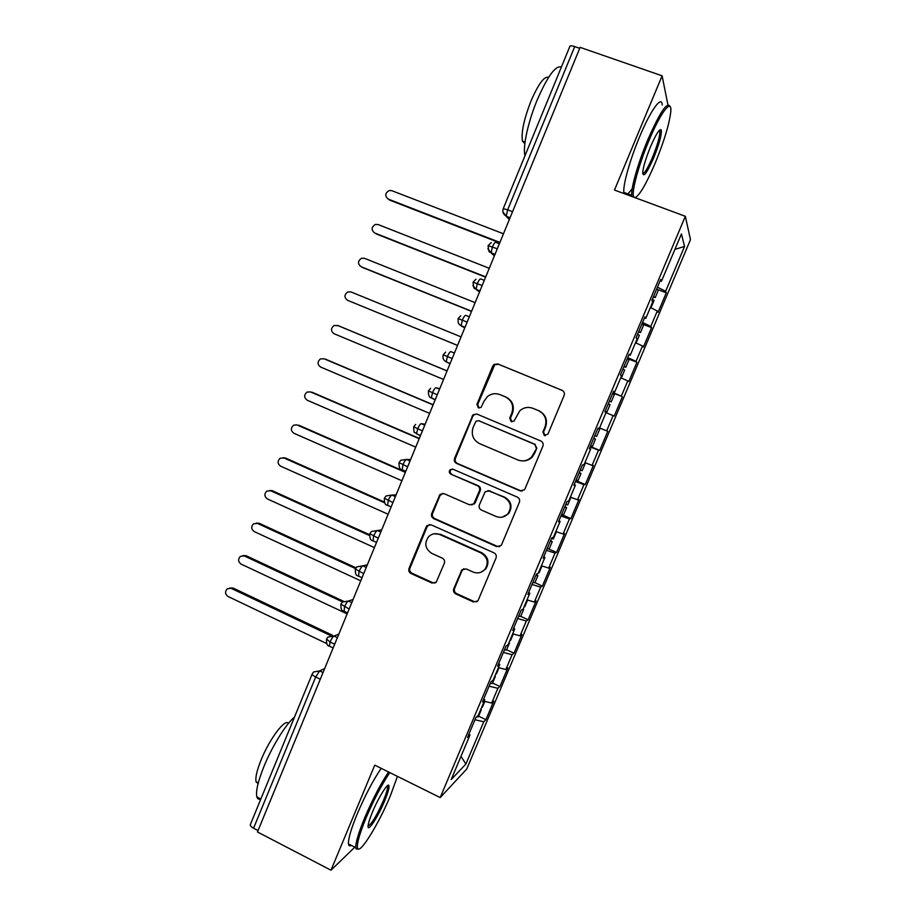 <?xml version="1.0" encoding="UTF-8"?>
<svg xmlns="http://www.w3.org/2000/svg" width="916" height="916" viewBox="0 0 916 916"><rect width="100%" height="100%" fill="white"/><g stroke="black" fill="none" stroke-linecap="round" stroke-linejoin="round"><path stroke-width="1.37" d="M544.367 435.558L547.951 434.081L564.13 395.449C564.84 393.159 564.141 391.441 562.046 390.319L497.766 363.938L493.999 364.454L492.751 366.091L476.938 404.288L478.358 407.826L481.083 407.402L483.888 401.414L487.484 396.525C491.32 393.582 495.464 392.941 499.941 394.601L505.243 396.811C511.838 400.372 514.013 405.788 511.792 413.082L509.731 418.04L511.162 421.612L514.048 421.074L519.807 410.78C523.757 407.402 528.154 406.59 533.009 408.353L538.379 410.586C545.043 414.192 547.253 419.654 545.009 426.982L542.925 431.963L544.367 435.558M532.265 408.078L538.974 410.78C545.627 414.364 547.825 419.814 545.592 427.119L543.509 432.089L545.203 435.764M479.125 408.021L477.717 404.483L476.938 404.288M499.415 394.395L505.941 397.04C512.513 400.578 514.689 405.994 512.468 413.265L510.407 418.2L511.952 421.807M453.752 588.793C453.065 591.038 453.729 592.744 455.756 593.923L473.423 601.984L477.912 600.907L496.037 557.993C496.724 555.726 496.048 554.008 493.999 552.84L431.138 524.822L427.062 525.578L426.226 526.826L409.017 568.401C408.341 570.634 408.994 572.328 410.986 573.485L431.986 583.068L436.245 582.175L444.329 563.271C445.016 561.027 444.352 559.321 442.336 558.165L431.86 553.447C425.116 548.89 424.051 543.28 428.688 536.604C431.917 533.616 435.592 532.929 439.714 534.52L481.072 553.001C487.598 557.18 488.904 562.607 484.999 569.26C481.679 572.866 477.717 573.794 473.114 572.042L466.187 568.928L461.836 569.878L453.752 588.793L454.588 588.45C453.901 590.694 454.576 592.4 456.592 593.568L474.202 601.606L476.984 601.755M667.913 104.813L662.108 75.81L580.126 47.369L257.465 831.98L330.985 870.2L354.835 847.163M662.108 75.81L614.487 190.047L685.34 216.302L440.195 797.573L374.77 765.135L330.985 870.2M519.967 490.816L524.387 489.808L525.04 488.755L542.902 446.126C543.6 443.848 542.913 442.13 540.829 440.997L476.996 414.089L473.103 414.708L454.565 458.355C453.878 460.599 454.542 462.282 456.569 463.416L519.967 490.816L522.12 491.079M519.383 502.254L501.647 544.585L501.075 545.535L496.621 546.589L433.703 518.639C431.688 517.494 431.035 515.8 431.711 513.567L440.012 494.365L444.042 493.644L469.473 504.808L473.686 503.949L479.434 490.816C480.133 488.549 479.457 486.854 477.419 485.709L450.878 474.179C449.058 472.942 448.806 471.442 450.145 469.679L452.939 469.198L517.334 497.113C519.406 498.258 520.082 499.976 519.383 502.254M685.34 216.302L690.469 239.683L466.725 769.039L440.195 797.573M674.92 249.358L684.561 246.461L681.424 233.946L661.455 281.258L660.711 279.483L651.86 300.448L652.684 302.028L645.814 318.321L644.933 316.89L636.128 337.764L637.089 339L630.242 355.225L629.223 354.137L620.453 374.919L621.552 375.812L614.739 391.956L613.583 391.201L604.846 411.891L606.094 412.452L599.316 428.528L598.011 428.115L589.32 448.714L590.706 448.932L583.95 464.939L582.507 464.859L573.863 485.354L575.374 485.251L568.653 501.178L567.073 501.43L558.462 521.845L560.123 521.41L553.424 537.268L551.718 537.852L543.142 558.165L544.928 557.409L538.264 573.198L536.421 574.103L527.879 594.335L529.803 593.247L523.173 608.968L521.193 610.193L512.697 630.334L514.746 628.926L508.151 644.578L506.033 646.123L497.571 666.172L499.758 664.455L493.186 680.038L490.942 681.893L482.526 701.862L484.839 699.824L478.289 715.339L475.919 717.514L467.538 737.391L469.977 735.033L468.923 734.094M684.561 246.461L665.634 291.277L657.459 287.189M657.677 289.525L666.287 292.845L665.634 291.277M666.287 292.845L658.043 312.356L657.322 310.959L650.795 326.394L642.574 322.478M641.979 323.886L651.574 327.653L650.795 326.394M651.574 327.653L643.364 347.084L642.517 345.985L636.025 361.351L627.746 357.618M627.38 358.5L636.929 362.312L636.025 361.351M636.929 362.312L628.754 381.663L627.781 380.873L621.311 396.181L612.987 392.609M612.838 392.964L621.311 396.181M622.342 396.834L614.201 416.104L613.102 415.612L606.667 430.852L599.545 427.967M590.27 446.447L599.717 450.397L607.823 431.207L606.667 430.852M599.717 450.397L598.492 450.203L592.08 465.374L584.923 462.637M575.889 480.545L585.278 484.553L593.35 465.442L592.08 465.374M585.278 484.553L583.939 484.644L577.561 499.758L570.347 497.159M561.554 514.506L570.908 518.559L578.946 499.529L577.561 499.758M570.908 518.559L569.443 518.948L563.088 533.994L555.84 531.532M548.524 548.867L556.596 552.428L564.611 533.478L563.088 533.994M556.596 552.428L555.016 553.104L548.684 568.092L541.402 565.767M534.921 582.576L542.352 586.16L550.321 567.29L548.684 568.092M542.352 586.16L540.646 587.122L534.349 602.041L527.009 599.865M520.712 616.353L528.154 619.743L536.1 600.953L534.349 602.041M528.154 619.743L526.334 620.991L520.059 635.853L512.685 633.803M506.617 649.765L514.025 653.188L521.925 634.479L520.059 635.853M514.025 653.188L512.09 654.722L505.838 669.516L498.43 667.615M492.568 683.038L499.941 686.508L507.819 667.867L505.838 669.516M499.941 686.508L497.892 688.305L491.674 703.041L484.22 701.278M478.587 716.175L485.927 719.678L493.77 701.118L491.674 703.041M485.927 719.678L483.762 721.762L465.9 764.047L451.199 779.539L469.977 735.033M484.839 699.824L483.762 698.919M483.762 721.762L474.969 719.77M460.977 756.364L465.9 764.047M499.758 664.455L498.659 663.596M497.892 688.305L489.144 686.164M514.746 628.926L513.624 628.124M512.09 654.722L503.388 652.41M529.803 593.247L528.658 592.492M526.334 620.991L517.677 618.518M544.928 557.409L543.76 556.699M540.646 587.122L532.036 584.477M560.123 521.41L558.932 520.746M555.016 553.104L546.463 550.298M575.374 485.251L574.16 484.644M569.443 518.948L560.935 515.983M590.706 448.932L589.457 448.371M583.939 484.644L575.477 481.518M598.492 450.203L590.076 446.905M614.739 391.956L613.468 391.464M613.102 415.612L606.003 412.669M630.242 355.225L628.948 354.79M627.781 380.873L620.727 377.781M645.814 318.321L644.486 317.932M642.517 345.985L635.509 342.756M579.725 48.33L574.721 46.59L507.659 209.81L512.559 211.676M503.228 208.711C502.243 211.928 503.25 214.401 506.25 216.13L507.659 209.81L503.228 208.711L569.947 46.212C570.37 45.571 571.962 45.697 574.721 46.59M661.455 281.258L660.104 280.926M657.322 310.959L650.349 307.57M258.049 830.56L253.56 828.224C251.133 826.873 250.057 825.648 250.366 824.56L312.207 673.947C312.035 674.714 313.203 675.722 315.699 676.993L253.56 828.224M497.308 248.763L488.079 245.614L491.274 242.534M482.194 285.517L473.068 282.174L475.954 279.243M467.149 322.1L458.115 318.573L460.748 315.78M452.172 358.522L443.241 354.813L445.645 352.145M437.253 394.785L428.425 390.892L430.635 388.338M422.413 430.886L413.677 426.822L415.727 424.371M407.631 466.828L398.987 462.58L400.899 460.233L406.567 459.443L410.047 460.954M392.918 502.609L384.365 498.19L386.163 495.922L391.922 495.075L395.38 496.609M378.262 538.242L369.801 533.662L371.495 531.452L377.335 530.547L380.793 532.104M363.675 573.714L355.305 568.962L356.908 566.821L362.828 565.87L366.251 567.439M349.145 609.037L340.878 604.102L342.401 602.03L348.366 601.033L351.79 602.625M334.684 644.2L330.069 642.002L326.508 639.093L327.962 637.089L333.985 636.048L337.374 637.662M562.447 390.514L498.476 364.259L494.72 364.774L477.717 404.483M476.744 413.998L473.881 414.879L472.793 416.368L455.401 458.389C454.714 460.634 455.378 462.317 457.393 463.439L520.62 490.758M536.215 447.993L534.761 444.397L478.77 420.742L476.011 421.188L473.125 427.406C470.927 434.631 473.08 440.035 479.595 443.63L517.769 459.924C523.002 461.836 527.639 460.828 531.669 456.901L536.822 448.061L534.761 444.397M478.644 420.696L535.379 444.478M522.2 460.897C526.15 461.137 529.505 459.821 532.288 456.947L534.635 453.294L534.017 453.237M536.822 448.061L534.635 453.294M442.76 493.335L439.989 495.613L432.604 513.452C431.928 515.674 432.592 517.368 434.596 518.502L497.331 546.371L499.609 546.634M471.809 505.025L475.244 502.689L480.202 490.758C480.889 488.503 480.224 486.808 478.186 485.675L450.878 474.179M452.378 469.026L450.993 469.69C449.664 471.454 449.905 472.954 451.725 474.179M496.117 516.498C500.628 518.17 504.556 517.288 507.899 513.819C512.078 507.075 510.819 501.567 504.132 497.319L489.373 490.907L485.137 491.766L479.377 504.922C478.69 507.178 479.354 508.884 481.404 510.04L496.117 516.498M502.369 517.116L508.586 513.693C512.754 506.972 511.494 501.487 504.83 497.251L504.132 497.319M487.988 490.598L504.83 497.251M463.862 568.676L462.03 570.611L454.588 588.45M481.175 572.145L485.755 568.973C489.648 562.344 488.343 556.939 481.827 552.772L481.072 553.001M434.253 533.765L440.585 534.349L481.827 552.772M429.512 524.513L427.131 526.666L409.967 568.126C409.303 570.347 409.956 572.042 411.937 573.198L432.879 582.748L435.18 583M658.283 290.246L656.715 288.964M653.6 296.349L655.261 297.528L653.211 297.265M652.41 299.154L654.001 300.402M503.468 233.786L391.773 190.665L389.323 190.494C384.949 193.104 384.628 195.99 388.35 199.15L387.995 198.99M388.35 199.15L499.907 242.419M389.586 200.1L499.735 242.843M643.536 325.191L641.91 324.046M638.807 331.397L640.513 332.462L638.532 332.05M637.628 334.203L639.276 335.29M635.612 342.504L636.254 342.561L635.75 342.172M489.27 268.296L378.102 224.546L375.4 224.431C371.278 227.122 371.049 229.973 374.701 232.996L374.633 232.973M374.701 232.996L485.732 276.895M375.972 233.832L485.617 277.193M628.857 359.977L627.174 358.992M624.082 366.308L625.834 367.247L623.922 366.686M622.903 369.102L624.609 370.041M620.979 377.163L621.598 377.3L621.059 376.991M475.141 302.658L364.488 258.301L361.568 258.243C357.675 260.991 357.515 263.808 361.099 266.716L361.591 266.991M361.099 266.716L471.614 311.222M362.415 267.438L471.545 311.394M614.235 394.613L612.495 393.788M609.415 401.071L611.224 401.884L609.369 401.185M610.022 404.62L608.247 403.841M605.155 411.17L606.999 411.902L605.178 411.124M461.069 336.882L350.931 291.918L347.817 291.906C344.13 294.7 344.038 297.494 347.542 300.299L457.553 345.412M347.542 300.299L457.542 345.447M597.908 428.333L599.717 429.146L597.873 428.436M594.816 435.684L596.671 436.371L599.717 429.146M593.648 438.455L595.503 439.119L593.717 438.283M592.423 446.31L590.591 445.703M338.485 325.787L334.145 325.443C330.653 328.272 330.619 331.031 334.054 333.733L443.562 379.464M447.054 370.969L337.42 325.386M447.077 370.9L338.817 325.901M634.983 197.638L634.983 197.638C639.402 195.761 646.123 184.299 655.123 163.288C664.089 141.35 669.31 124.21 670.764 111.832C672.195 97.428 660.745 112.015 648.86 140.812C638.567 165.246 631.422 191.822 633.597 196.516L634.044 197.295M631.88 196.493L631.731 195.326C630.998 187.826 638.12 162.796 647.658 140.114C659.852 112.313 667.317 101.126 670.043 106.565M653.646 157.964C646.81 173.353 643.169 178.162 642.723 172.368C643.387 166.414 645.986 157.873 650.509 146.732C656.142 133.816 659.738 128.251 661.306 130.038C661.799 134.709 659.234 144.018 653.646 157.964M642.711 173.639C644.704 173.284 647.967 167.846 652.501 157.312C657.287 145.472 659.76 136.908 659.921 131.629L659.383 130.267M524.994 155.697C522.555 147.556 527.845 122.526 537.028 100.371C547.573 76.12 555.691 65.025 561.382 67.086M541.7 115.027L550.768 92.94M524.845 143.675L522.486 141.144C521.044 132.866 523.86 119.549 530.925 101.195C538.482 83.814 544.367 75.868 548.581 77.356M623.979 193.574L623.819 192.406C622.949 184.849 629.933 159.819 639.448 137.16C650.543 110.263 661.833 94.726 662.234 104.951M632.212 188.799L627.208 194.764M389.804 772.589C381.858 784.371 373.946 799.485 366.056 817.931C359.278 834.51 356.461 844.644 357.606 848.353C359.862 854.662 379.029 823.381 390.468 795.546L397.452 776.379M358.534 849.04L356.084 848.88L355.786 847.655C355.58 842.674 358.557 832.701 364.717 817.713C372.572 799.313 380.518 784.073 388.567 771.982M384.663 800.859C378.09 816.923 367.224 833.457 368.106 825.797C368.381 822.992 369.846 818.412 372.469 812.045C378.457 797.493 388.006 782.264 388.934 785.596C389.46 787.554 388.04 792.649 384.663 800.859M368.083 826.049C371.553 824.274 376.659 815.801 383.403 800.641C386.254 793.725 387.651 789.077 387.571 786.684L387.262 785.871M260.831 799.061C258.827 799.714 257.511 798.992 256.869 796.886C255.644 791.481 257.98 781.394 263.888 766.623C272.166 746.197 286.147 723.766 294.46 717.159M268.388 780.65L276.746 760.303M258.094 783.592L256.102 781.84C255.175 777.902 256.824 770.631 261.071 760.017C269.567 738.765 285.437 717.904 288.391 723.491M351.286 845.342C349.637 846.35 348.687 845.869 348.458 843.888C348.172 838.884 351.091 828.888 357.24 813.923C365.072 795.546 373.064 780.352 381.193 768.318M584.694 463.175L585.21 463.519L584.603 463.382M580.275 470.16L582.152 470.664M579.107 472.908L581.019 473.457L579.29 472.484M577.962 480.591L576.061 480.121M324.379 358.843L320.543 358.843C317.222 361.683 317.245 364.419 320.611 367.041L429.615 413.368M433.096 404.906L323.966 358.728M433.165 404.723L325.409 359.129M570.279 497.331L570.771 497.754L570.13 497.686M565.79 504.487L567.725 504.842M564.634 507.224L566.592 507.647L564.92 506.537M563.558 514.723L561.6 514.414M310.455 391.888L307.009 392.105C303.849 394.956 303.929 397.67 307.226 400.223L415.727 447.134M419.196 438.707L310.57 391.945M419.322 438.398L312.058 392.22M556.356 531.715L555.714 531.841M551.375 538.665L553.367 538.883M550.218 541.39L552.222 541.7L550.619 540.451M549.211 548.718L547.196 548.547M296.807 424.852L293.544 425.23C290.544 428.093 290.658 430.772 293.899 433.257L401.895 480.763M405.353 472.37L297.231 425.013M405.525 471.935L298.753 425.184M538.356 572.992L539.055 572.775M535.86 575.42L537.91 575.603L536.364 574.217M283.227 457.714L285.506 458.011L280.159 458.218C277.285 461.08 277.434 463.736 280.628 466.164L388.132 514.254M534.841 582.782L532.86 582.542M384.766 502.861L283.937 457.954M384.376 502.037L285.506 458.011M524.067 606.839L524.811 606.529M522.36 609.472L523.574 609.449L523.288 608.693M520.7 616.285L518.571 616.399M269.716 490.461L272.315 490.701L266.831 491.079C264.071 493.93 264.266 496.552 267.403 498.945L374.415 547.608M369.457 535.494L270.701 490.758M369.526 534.715L272.315 490.701M509.846 640.547L510.636 640.135M508.712 643.238L509.468 642.998L509.136 642.242M506.525 649.856L504.35 650.12M256.285 523.093L259.171 523.265L253.56 523.792C250.927 526.643 251.144 529.242 254.224 531.589L360.755 580.824M355.5 568.55L257.522 523.437M355.969 567.817L259.171 523.265M495.682 674.107L496.506 673.615M494.56 676.787L495.338 676.477L495.041 675.642M492.419 683.29L490.186 683.691M242.935 555.611L246.083 555.703L240.358 556.378C237.828 559.229 238.08 561.794 241.114 564.107L347.141 613.903M342.538 601.904L244.389 555.989M343.454 601.24L246.083 555.703M481.576 707.53L482.434 706.946M480.453 710.209L481.266 709.831L480.992 708.915M478.37 716.587L476.309 717.159M229.653 588.015L233.042 588.015L227.225 588.828C224.786 591.667 225.05 594.221 228.05 596.488L326.76 643.593M330.665 635.624L231.313 588.404M332.531 635.28L233.042 588.015M320.291 679.225L315.699 676.993L319.65 670.913L323.027 672.55M510.017 217.859L506.411 216.474L509.296 219.611M495.018 254.316L491.148 252.805L492.43 246.873C493.873 243.587 494.984 242.076 495.774 242.362L499.369 243.759M502.907 211.928L506.411 216.474L510.12 217.607M494.915 254.568L491.331 253.171L494.388 255.862M479.995 290.864L476.102 289.319L477.339 283.582C478.782 280.307 479.915 278.762 480.74 278.945L484.312 280.353M479.881 291.116L476.32 289.696L479.549 291.941M465.03 327.252L461.126 325.672L462.328 320.142C463.759 316.867 464.916 315.276 465.775 315.356L469.324 316.799M464.916 327.516L461.366 326.073L464.778 327.859M450.122 363.492L446.207 361.877L447.374 356.53C448.806 353.267 449.974 351.63 450.878 351.618L454.405 353.072M450.019 363.744L446.207 361.877C443.333 360.206 442.348 357.847 443.241 354.813M439.737 388.75L436.039 387.72L439.554 389.197M435.192 399.823L431.356 397.922C429.226 397.59 428.241 395.254 428.425 390.892M425.139 424.257L421.268 423.661L424.772 425.15M420.421 435.73L416.562 433.818C414.708 431.024 413.872 435.444 413.677 426.822M410.597 459.614L406.567 459.443C405.548 459.729 404.334 461.504 402.903 464.755L402.239 469.965M396.124 494.812L391.922 495.075C390.869 495.453 389.632 497.262 388.212 500.514L387.605 505.552M381.709 529.86L377.335 530.547C376.258 531.017 375.01 532.872 373.579 536.123L373.052 540.978M367.362 564.76L362.828 565.87C361.705 566.42 360.435 568.332 359.015 571.573L358.557 576.256M353.061 599.511L348.366 601.033C347.221 601.686 345.939 603.621 344.508 606.861L344.118 611.384M338.84 634.112L333.985 636.048C332.794 636.792 331.489 638.773 330.069 642.002L329.325 646.123M324.665 668.565L319.65 670.913L313.593 671.978L312.207 673.947M487.873 248.82L491.148 252.805C490.117 250.48 489.007 255.724 488.079 245.614M472.919 285.574L476.102 289.319C474.946 286.971 473.881 291.998 473.068 282.174M458.115 318.573C457.897 325.466 459.477 323.588 459.443 324.47L461.378 326.073M436.039 387.72C435.1 387.823 433.921 389.506 432.478 392.769L431.356 397.922L435.283 399.582M421.268 423.661C420.295 423.856 419.093 425.585 417.662 428.848L416.562 433.818L420.513 435.512M545.592 427.119L545.009 426.982M538.974 410.78L538.379 410.586M533.616 408.547L533.009 408.353M510.407 418.2L509.731 418.04M512.468 413.265L511.792 413.082M505.941 397.04L505.243 396.811M500.651 394.83L499.941 394.601M493.472 366.411L492.751 366.091M498.476 364.259L497.766 363.938M543.509 432.089L542.925 431.963M457.393 463.439L456.569 463.416M455.401 458.389L454.565 458.355M472.793 416.368L472.003 416.196M479.537 420.891L478.77 420.742M497.331 546.371L496.621 546.589M434.596 518.502L433.703 518.639M432.604 513.452L431.711 513.567M439.989 495.613L439.119 495.671M475.244 502.689L474.465 502.77M480.202 490.758L479.434 490.816M478.186 485.675L477.419 485.709M490.117 490.861L489.373 490.907M462.03 570.611L461.217 570.897M440.585 534.349L439.714 534.52M432.879 582.748L431.986 583.068M411.937 573.198L410.986 573.485M409.967 568.126L409.017 568.401M427.131 526.666L426.226 526.826M474.202 601.606L473.423 601.984M456.592 593.568L455.756 593.923M405.788 471.293L401.849 469.565C399.903 469.679 398.941 467.355 398.987 462.591M391.143 506.926L387.182 505.163C385.212 505.185 384.273 502.873 384.365 498.201M376.556 542.398L372.583 540.6C370.602 540.566 369.675 538.253 369.801 533.662M362.026 577.733L358.053 575.901C356.061 575.809 355.145 573.496 355.305 568.962M347.553 612.918L343.58 611.052C341.588 610.903 340.683 608.602 340.878 604.113M333.149 647.956L329.165 646.043C327.172 645.86 326.279 643.559 326.508 639.116M494.72 364.774L493.999 364.454M473.881 414.879L473.103 414.708M532.288 456.947L531.669 456.901M440.882 494.296L440.012 494.365M474.477 503.869L473.686 503.949M450.993 469.69L450.145 469.679M508.586 513.693L507.899 513.819M462.649 569.603L461.836 569.878M485.755 568.973L484.999 569.26M427.967 525.429L427.062 525.578M658.364 290.177L655.261 297.528M654.081 300.334L650.978 307.673M643.605 325.146L640.513 332.462M639.345 335.256L636.254 342.561M628.914 359.954L625.834 367.247M624.666 370.018L621.598 377.3M614.293 394.624L611.224 401.884M610.056 404.643L606.999 411.902M595.503 439.119L592.457 446.344M623.819 192.406L631.731 195.326M659.921 131.629L658.604 131.16M525.04 142.083L522.486 141.144M659.772 130.759L661.306 130.038M633.597 196.516L632.853 196.848M348.458 843.888L355.786 847.655M387.571 786.684L386.804 786.306M258.266 782.94L256.102 781.84M256.869 796.886L260.877 798.947M387.445 786.123L388.934 785.596M357.606 848.353L356.084 848.88M585.21 463.519L582.175 470.721M581.019 473.457L577.985 480.648M570.771 497.754L567.737 504.922M566.592 507.647L563.569 514.815M556.378 531.841L553.367 538.974M552.222 541.7L549.211 548.833M541.986 565.951L539.055 572.901M537.91 575.603L534.91 582.702M527.605 600.037L524.799 606.667M523.666 609.369L520.677 616.445M513.281 633.975L510.601 640.307M509.468 642.998L506.502 650.039M499.014 667.764L496.472 673.81M495.338 676.477L492.384 683.496M484.816 701.416L482.389 707.163M481.266 709.831L478.324 716.816"/></g></svg>
